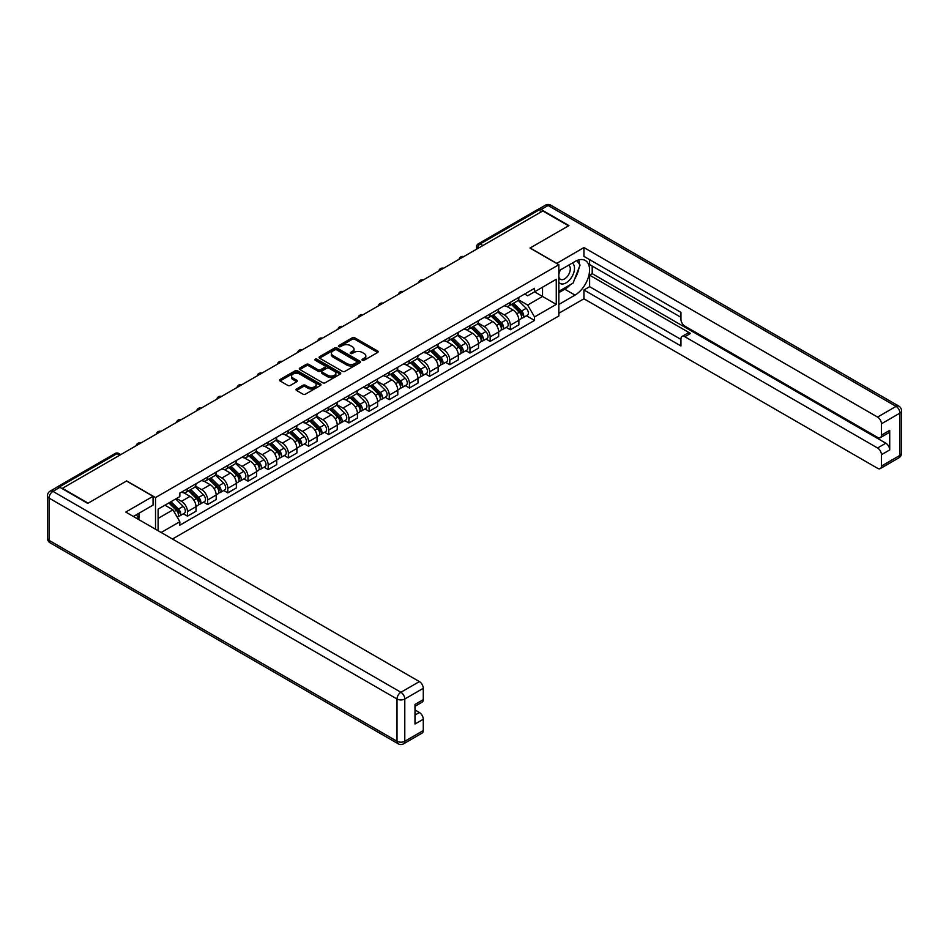 <?xml version="1.0" encoding="UTF-8"?>
<svg xmlns="http://www.w3.org/2000/svg" width="949" height="949" viewBox="0 0 949 949"><rect width="100%" height="100%" fill="white"/><g stroke="black" fill="none" stroke-linecap="round" stroke-linejoin="round"><path stroke-width="1.42" d="M362.388 360.264A1.257 0.724 0 0 0 364.167 360.264L377.655 352.47A1.791 1.032 0 0 0 378.177 351.735A1.791 1.032 0 0 0 377.655 351L354.796 337.808A1.791 1.032 0 0 0 352.257 337.808L338.769 345.602A1.257 0.724 0 0 0 340.549 346.622L342.292 345.614A5.741 3.321 0 0 1 350.418 345.614L352.328 346.717A5.741 3.321 0 0 1 354.013 349.066A5.741 3.321 0 0 1 352.328 351.403L350.584 352.411A1.257 0.724 0 0 0 352.352 353.443L354.107 352.435A5.741 3.321 0 0 1 362.233 352.435L364.131 353.538A5.741 3.321 0 0 1 365.816 355.875A5.741 3.321 0 0 1 364.131 358.224L362.388 359.232A1.257 0.724 0 0 0 362.388 360.264L362.388 359.232M296.527 388.971A1.791 1.032 0 0 0 295.993 389.707A1.791 1.032 0 0 0 296.527 390.442L302.933 394.143A1.791 1.032 0 0 0 305.471 394.143L320.454 385.496A1.791 1.032 0 0 0 320.987 384.76A1.791 1.032 0 0 0 320.454 384.025L297.606 370.834A1.791 1.032 0 0 0 295.068 370.834L280.085 379.481A1.791 1.032 0 0 0 279.552 380.217A1.791 1.032 0 0 0 280.085 380.952L287.82 385.424A1.791 1.032 0 0 0 290.358 385.424L296.776 381.723A1.791 1.032 0 0 0 297.298 380.988A1.791 1.032 0 0 0 296.776 380.252L292.933 378.034A4.804 2.776 0 0 1 291.533 376.077A4.804 2.776 0 0 1 294.498 373.515A4.804 2.776 0 0 1 299.73 374.108L314.771 382.803A4.804 2.776 0 0 1 316.183 384.76A4.804 2.776 0 0 1 313.217 387.322A4.804 2.776 0 0 1 307.986 386.718L305.471 385.27A1.791 1.032 0 0 0 302.933 385.27L296.527 388.971L296.527 390.442M155.517 497.573L126.668 480.918L88.127 503.172L62.385 488.32L542.804 210.951L568.534 225.815L529.993 248.069L558.842 264.724L155.517 497.573L155.517 529.245M342.423 371.344A1.791 1.032 0 0 0 344.962 371.344L359.944 362.696A1.791 1.032 0 0 0 360.466 361.96A1.791 1.032 0 0 0 359.944 361.225L337.085 348.034A1.791 1.032 0 0 0 334.546 348.034L319.564 356.682A1.791 1.032 0 0 0 319.042 357.417A1.791 1.032 0 0 0 319.564 358.153L342.423 371.344M315.685 360.525A1.257 0.724 0 0 1 316.966 360.703L316.966 359.208L340.205 372.625A1.791 1.032 0 0 1 340.727 373.36A1.791 1.032 0 0 1 340.205 374.096L325.222 382.744A1.791 1.032 0 0 1 322.672 382.744L299.825 369.552L306.23 365.875L306.23 364.38L299.825 368.082A1.791 1.032 0 0 0 299.303 368.817A1.791 1.032 0 0 0 299.825 369.552L299.825 368.082M306.23 365.875A1.791 1.032 0 0 1 308.769 365.875L308.769 364.38A1.791 1.032 0 0 0 306.23 364.38M308.769 364.38L318.045 369.73A1.791 1.032 0 0 0 320.584 369.73L324.831 367.275A1.791 1.032 0 0 0 325.365 366.539A1.791 1.032 0 0 0 324.831 365.816L315.187 360.24A1.257 0.724 0 0 1 316.966 359.208M172.457 539.02L558.842 315.958L558.842 264.724M57.047 487.145A3.654 2.112 -120 0 0 56.537 487.312A3.654 2.112 -120 0 0 56.145 487.667M482.911 245.53L480.194 243.964A3.654 2.112 60 0 0 478.367 243.774L536.956 209.943A3.654 2.112 60 0 1 538.783 210.132L480.194 243.964A3.654 2.112 120 0 0 477.608 248.436L477.608 248.591M541.499 211.698L538.783 210.132M510.325 302.28A8.411 4.864 60 0 1 508.593 306.064L517.122 301.13A8.411 4.864 -120 0 0 518.866 297.357M498.213 311.343L504.382 314.902A8.411 4.864 60 0 1 510.337 325.21L518.866 320.288A8.411 4.864 -120 0 0 512.923 309.979L506.802 306.444M518.866 320.288L518.866 324.843L510.337 329.766L506.232 327.405M508.593 306.064A8.411 4.864 60 0 1 504.441 305.685M510.337 325.21L510.337 329.766M490.147 313.929A8.411 4.864 60 0 1 488.415 317.713L496.944 312.779A8.411 4.864 -120 0 0 498.688 309.006M486.054 339.054L490.147 341.415L498.688 336.492L498.688 331.936A8.411 4.864 -120 0 0 492.745 321.628L486.623 318.105M488.415 317.713A8.411 4.864 60 0 1 484.263 317.334M478.035 322.992L484.204 326.551A8.411 4.864 60 0 1 490.147 336.859L490.147 341.415M469.969 325.59A8.411 4.864 60 0 1 468.225 329.362L476.766 324.439A8.411 4.864 -120 0 0 478.51 320.655M465.876 350.703L469.969 353.064L478.51 348.141L478.51 343.585A8.411 4.864 -120 0 0 472.555 333.277L466.445 329.754M468.225 329.362A8.411 4.864 60 0 1 464.085 328.983M457.857 334.641L464.025 338.212A8.411 4.864 60 0 1 469.969 348.508L469.969 353.064M449.79 337.239A8.411 4.864 60 0 1 448.047 341.011L456.588 336.088A8.411 4.864 -120 0 0 458.331 332.304M445.698 362.352L449.79 364.724L458.331 359.79L458.331 355.234A8.411 4.864 -120 0 0 452.376 344.926L446.267 341.403M448.047 341.011A8.411 4.864 60 0 1 443.907 340.632M437.679 346.302L443.847 349.861A8.411 4.864 60 0 1 449.79 360.157L449.79 364.724M429.612 348.888A8.411 4.864 60 0 1 427.869 352.66L436.41 347.737A8.411 4.864 -120 0 0 438.153 343.953M425.52 374.001L429.612 376.373L438.153 371.439L438.153 366.883A8.411 4.864 -120 0 0 432.198 356.575L426.089 353.052M427.869 352.66A8.411 4.864 60 0 1 423.728 352.281M417.501 357.951L423.669 361.51A8.411 4.864 60 0 1 429.612 371.818L429.612 376.373M409.434 360.537A8.411 4.864 60 0 1 407.69 364.309L416.231 359.386A8.411 4.864 -120 0 0 417.975 355.602M405.342 385.662L409.434 388.022L417.975 383.088L417.975 378.532A8.411 4.864 -120 0 0 412.02 368.224L405.911 364.701M407.69 364.309A8.411 4.864 60 0 1 403.55 363.93M397.323 369.6L403.479 373.159A8.411 4.864 60 0 1 409.434 383.467L409.434 388.022M389.256 372.186A8.411 4.864 60 0 1 387.512 375.958L396.053 371.035A8.411 4.864 -120 0 0 397.797 367.263M385.164 397.311L389.256 399.671L397.797 394.737L397.797 390.181A8.411 4.864 -120 0 0 391.842 379.873L385.733 376.35M387.512 375.958A8.411 4.864 60 0 1 383.372 375.579M377.144 381.249L383.301 384.808A8.411 4.864 60 0 1 389.256 395.116L389.256 399.671M369.078 383.835A8.411 4.864 60 0 1 367.334 387.619L375.875 382.684A8.411 4.864 -120 0 0 377.619 378.912M364.985 408.96L369.078 411.32L377.619 406.386L377.619 401.83A8.411 4.864 -120 0 0 371.664 391.534L365.555 387.999M367.334 387.619A8.411 4.864 60 0 1 363.194 387.239M356.966 392.898L363.123 396.457A8.411 4.864 60 0 1 369.078 406.765L369.078 411.32M348.9 395.484A8.411 4.864 60 0 1 347.156 399.268L355.697 394.333A8.411 4.864 -120 0 0 357.441 390.561M344.807 420.609L348.9 422.969L357.441 418.046L357.441 413.491A8.411 4.864 -120 0 0 351.486 403.183L345.377 399.648M347.156 399.268A8.411 4.864 60 0 1 343.016 398.888M336.776 404.547L342.945 408.106A8.411 4.864 60 0 1 348.9 418.414L348.9 422.969M328.722 407.133A8.411 4.864 60 0 1 326.978 410.917L335.519 405.982A8.411 4.864 -120 0 0 337.251 402.21M324.629 432.258L328.722 434.618L337.251 429.695L337.251 425.14A8.411 4.864 -120 0 0 331.308 414.832L325.199 411.297M326.978 410.917A8.411 4.864 60 0 1 322.838 410.537M316.598 416.196L322.767 419.755A8.411 4.864 60 0 1 328.722 430.063L328.722 434.618M308.544 418.782A8.411 4.864 60 0 1 306.8 422.566L315.329 417.631A8.411 4.864 -120 0 0 317.073 413.859M304.451 443.907L308.544 446.267L317.073 441.344L317.073 436.789A8.411 4.864 -120 0 0 311.13 426.481L305.02 422.957M306.8 422.566A8.411 4.864 60 0 1 302.66 422.186M296.42 427.845L302.589 431.404A8.411 4.864 60 0 1 308.544 441.712L308.544 446.267M288.366 430.443A8.411 4.864 60 0 1 286.622 434.215L295.151 429.292A8.411 4.864 -120 0 0 296.895 425.508M284.273 455.556L288.366 457.916L296.895 452.993L296.895 448.438A8.411 4.864 -120 0 0 290.952 438.13L284.842 434.606M286.622 434.215A8.411 4.864 60 0 1 282.47 433.835M276.242 439.494L282.411 443.064A8.411 4.864 60 0 1 288.366 453.361L288.366 457.916M268.176 442.092A8.411 4.864 60 0 1 266.444 445.864L274.973 440.941A8.411 4.864 -120 0 0 276.717 437.157M264.083 467.205L268.187 469.577L276.717 464.642L276.717 460.087A8.411 4.864 -120 0 0 270.773 449.779L264.652 446.255M266.444 445.864A8.411 4.864 60 0 1 262.292 445.484M256.064 451.155L262.232 454.713A8.411 4.864 60 0 1 268.187 465.01L268.187 469.577M247.997 453.741A8.411 4.864 60 0 1 246.266 457.513L254.795 452.59A8.411 4.864 -120 0 0 256.538 448.806M243.905 478.854L247.997 481.226L256.538 476.291L256.538 471.736A8.411 4.864 -120 0 0 250.595 461.428L244.474 457.904M246.266 457.513A8.411 4.864 60 0 1 242.114 457.133M235.886 462.804L242.054 466.362A8.411 4.864 60 0 1 247.997 476.671L247.997 481.226M227.819 465.39A8.411 4.864 60 0 1 226.076 469.162L234.617 464.239A8.411 4.864 -120 0 0 236.36 460.455M223.727 490.514L227.819 492.875L236.36 487.94L236.36 483.385A8.411 4.864 -120 0 0 230.405 473.077L224.296 469.553M226.076 469.162A8.411 4.864 60 0 1 221.936 468.782M215.708 474.453L221.876 478.011A8.411 4.864 60 0 1 227.819 488.32L227.819 492.875M207.641 477.039A8.411 4.864 60 0 1 205.897 480.811L214.438 475.888A8.411 4.864 -120 0 0 216.182 472.116M203.549 502.163L207.641 504.524L216.182 499.589L216.182 495.034A8.411 4.864 -120 0 0 210.227 484.737L204.118 481.202M205.897 480.811A8.411 4.864 60 0 1 201.757 480.431M195.53 486.102L201.698 489.66A8.411 4.864 60 0 1 207.641 499.969L207.641 504.524M187.463 488.688A8.411 4.864 60 0 1 185.719 492.472L194.26 487.537A8.411 4.864 -120 0 0 196.004 483.765M183.371 513.812L187.463 516.173L196.004 511.238L196.004 506.683A8.411 4.864 -120 0 0 190.049 496.386L183.94 492.851M185.719 492.472A8.411 4.864 60 0 1 181.579 492.092M176.597 498.474L181.52 501.309A8.411 4.864 60 0 1 187.463 511.618L187.463 516.173M524.619 294.036L527.668 295.791L556.256 279.279L542.543 287.203L542.543 296.456L527.668 305.044L518.391 299.694M158.103 530.74L158.103 509.15L179.835 496.6L179.835 493.1L534.524 288.318L534.524 291.829L556.256 304.38L534.524 316.919L527.668 305.044M556.256 279.279L556.256 304.38M158.103 518.415L172.979 509.827L179.835 521.701L179.835 525.212L534.524 320.43L534.524 316.919M179.835 521.701L161.14 532.496M172.979 509.827L164.96 505.188M526.422 315.756L534.524 320.43M362.886 360.442L364.131 359.718A5.741 3.321 0 0 0 365.816 357.37L365.816 355.875M354.013 349.066L354.013 350.561A5.741 3.321 0 0 1 352.328 352.898L351.083 353.621M377.655 351L377.655 352.47L354.796 339.303A1.791 1.032 0 0 0 352.257 339.303L339.267 346.8M359.92 362.708L337.085 349.529A1.791 1.032 0 0 0 334.546 349.529L319.588 358.164M356.765 362.471A1.257 0.724 0 0 0 356.765 361.45L336.705 349.873A1.257 0.724 0 0 0 334.926 349.873L333.087 350.928A5.741 3.321 0 0 0 331.403 353.277A5.741 3.321 0 0 0 333.087 355.626L346.8 363.538A5.741 3.321 0 0 0 354.926 363.538L356.765 362.471L356.765 363.965A1.257 0.724 0 0 0 357.132 363.455L357.132 361.96M331.403 353.277L331.403 354.772A5.741 3.321 0 0 0 333.087 357.121L333.087 355.626M356.765 363.965L354.926 365.033A5.741 3.321 0 0 1 346.8 365.033L333.087 357.121M308.769 365.875L318.045 371.225A1.791 1.032 0 0 0 320.584 371.225L324.831 368.77A1.791 1.032 0 0 0 325.365 368.034L325.365 366.539M316.966 360.703L340.181 374.108M327.666 375.282A4.804 2.776 0 0 0 332.897 375.887A4.804 2.776 0 0 0 335.863 373.325A4.804 2.776 0 0 0 334.451 371.367L329.149 368.307A1.791 1.032 0 0 0 326.61 368.307L322.363 370.762A1.791 1.032 0 0 0 321.83 371.498A1.791 1.032 0 0 0 322.363 372.222L327.666 375.282L327.666 376.777A4.804 2.776 0 0 0 332.897 377.382A4.804 2.776 0 0 0 335.863 374.819L335.863 373.325M321.83 371.498L321.83 372.981A1.791 1.032 0 0 0 322.363 373.716L322.363 372.222M327.666 376.777L322.363 373.716M316.183 384.76L316.183 386.255A4.804 2.776 0 0 1 313.217 388.817A4.804 2.776 0 0 1 307.986 388.212L305.471 386.765A1.791 1.032 0 0 0 302.933 386.765L296.551 390.454M291.533 376.077L291.533 377.572A4.804 2.776 0 0 0 292.933 379.529L292.933 378.034M296.752 381.735L292.933 379.529M320.43 385.508L297.606 372.328A1.791 1.032 0 0 0 295.068 372.328L280.109 380.964M511.416 304.427L519.364 312.268A4.579 2.645 60 0 1 520.574 319.125L518.866 320.11M513.006 305.993L516.375 307.939M512.294 303.917L521.001 312.506A2.195 1.269 60 0 1 521.582 315.803A2.195 1.269 60 0 1 521.381 315.875M513.611 303.158L521.57 310.999A4.579 2.645 60 0 1 522.769 317.856A4.579 2.645 60 0 1 521.392 318.01M518.059 300.264L526.221 308.318A4.579 2.645 60 0 1 527.43 315.175L522.769 317.856M491.238 316.076L499.186 323.917A4.579 2.645 60 0 1 500.396 330.774L498.688 331.759M492.828 317.642L496.197 319.588M492.116 315.566L500.823 324.155A2.195 1.269 60 0 1 501.404 327.452A2.195 1.269 60 0 1 501.202 327.524M493.433 314.807L501.38 322.648A4.579 2.645 60 0 1 502.59 329.505A4.579 2.645 60 0 1 501.214 329.659M497.881 311.913L506.042 319.967A4.579 2.645 60 0 1 507.252 326.824L502.59 329.505M471.06 327.725L479.008 335.566A4.579 2.645 60 0 1 480.218 342.423L478.51 343.419M472.649 329.291L476.018 331.237M471.938 327.215L480.645 335.804A2.195 1.269 60 0 1 481.226 339.101A2.195 1.269 60 0 1 481.024 339.184M473.254 326.456L481.202 334.297A4.579 2.645 60 0 1 482.412 341.154A4.579 2.645 60 0 1 481.036 341.308M477.703 323.562L485.864 331.616A4.579 2.645 60 0 1 487.074 338.473L482.412 341.154M556.636 263.454L583.932 247.547L877.564 417.074L896.058 406.386L548.107 205.494L541.12 209.527L568.926 225.589L530.123 247.986L556.636 263.3M558.842 270.845L575.011 261.509A20.581 11.886 120 0 1 585.296 260.489A20.581 11.886 120 0 1 588.451 276.978A20.581 11.886 120 0 1 575.011 295.115L558.842 304.451M558.842 313.265L583.932 298.781L583.932 289.967L680.943 345.97L680.943 338.959A5.492 3.167 -120 0 1 682.082 336.444A5.492 3.167 -120 0 1 684.834 336.717L877.564 447.987L885.844 443.207A5.492 3.167 60 0 1 889.723 449.933L889.723 430.36A5.492 3.167 60 0 1 888.584 432.874L880.304 437.655A5.492 3.167 -120 0 0 881.443 435.14L881.443 423.788A5.492 3.167 -120 0 0 877.564 417.074M592.212 266.064L592.212 273.68L589.626 275.174L589.626 286.681L583.932 289.967M589.626 259.646L589.626 264.569L680.943 317.298M880.304 437.655A5.492 3.167 -120 0 1 877.564 437.382L684.834 326.112A5.492 3.167 -120 0 1 680.943 319.386L680.943 312.363L583.932 256.36L583.932 247.547M583.932 298.781L877.564 468.296A5.492 3.167 -120 0 0 880.304 468.569A5.492 3.167 -120 0 0 881.443 466.066L881.443 454.713A5.492 3.167 -120 0 0 877.564 447.987M541.12 209.527A5.492 3.167 -120 0 0 538.368 209.255A5.492 3.167 -120 0 0 537.786 209.788M589.626 275.174L690.516 333.431L684.834 336.717M592.212 273.68L885.844 443.207M589.626 286.681L680.943 339.398M682.082 336.444L687.776 333.158A5.492 3.167 60 0 1 690.516 333.431M558.842 292.648L564.785 289.22A20.581 11.886 120 0 0 570.491 284.581M574.572 279.196A20.581 11.886 120 0 0 579.009 267.772M579.341 264.095A20.581 11.886 120 0 0 578.831 259.896M59.917 487.347L52.942 491.38A5.492 3.167 -120 0 0 50.19 491.108L57.177 487.074A5.492 3.167 60 0 1 59.917 487.347L87.735 503.397L126.537 481.001L153.062 496.303L153.062 505.117L134.687 515.722A20.581 11.886 120 0 0 133.453 516.505M153.062 496.303L125.766 512.069L419.399 681.596A5.492 3.167 60 0 1 423.278 688.31L423.278 699.662A5.492 3.167 60 0 1 422.139 702.177L414.998 706.305M138.957 518.213L138.957 513.255M414.998 715.048L419.399 712.509A5.492 3.167 60 0 1 423.278 719.235L423.278 730.588A5.492 3.167 60 0 1 422.139 733.091L403.645 743.779A5.492 3.167 -120 0 0 404.784 741.264L423.278 730.588M423.278 699.662L414.998 704.443L414.998 724.016L423.278 719.235M419.399 712.509L414.998 709.971M558.842 282.268A11.886 6.868 120 0 0 568.297 281.248A11.886 6.868 120 0 0 574.489 268.306A11.886 6.868 120 0 0 572.33 263.051M559.839 270.263A11.886 6.868 120 0 0 558.842 272.41M558.842 276.384A8.138 4.698 120 0 0 560.479 279.326A8.138 4.698 120 0 0 566.755 277.144A8.138 4.698 120 0 0 570.302 268.947A8.138 4.698 120 0 0 568.617 265.222A8.138 4.698 120 0 0 568.593 265.21M560.503 269.884A8.138 4.698 120 0 0 558.842 274.759M576.873 260.572L580.053 265.091L573.066 283.099L559.103 291.153M136.478 514.69L139.467 519.981M450.882 339.374L458.83 347.227A4.579 2.645 60 0 1 460.04 354.084L458.331 355.068M452.459 340.94L455.84 342.886M451.76 338.876L460.467 347.464A2.195 1.269 60 0 1 461.048 350.75A2.195 1.269 60 0 1 460.846 350.833M453.076 338.105L461.024 345.958A4.579 2.645 60 0 1 462.234 352.814A4.579 2.645 60 0 1 460.858 352.957M457.525 335.211L465.686 343.265A4.579 2.645 60 0 1 466.896 350.122L462.234 352.814M430.704 351.035L438.652 358.876A4.579 2.645 60 0 1 439.862 365.733L438.153 366.717M432.281 352.589L435.65 354.535M431.581 350.525L440.289 359.113A2.195 1.269 60 0 1 440.87 362.399A2.195 1.269 60 0 1 440.668 362.482M432.898 349.766L440.846 357.607A4.579 2.645 60 0 1 442.056 364.463A4.579 2.645 60 0 1 440.68 364.606M437.347 346.871L445.508 354.914A4.579 2.645 60 0 1 446.706 361.771L442.056 364.463M410.526 362.684L418.473 370.525A4.579 2.645 60 0 1 419.672 377.382L417.975 378.366M412.103 364.25L415.472 366.195M411.403 362.174L420.11 370.762A2.195 1.269 60 0 1 420.692 374.048A2.195 1.269 60 0 1 420.49 374.131M412.72 361.415L420.668 369.256A4.579 2.645 60 0 1 421.878 376.112A4.579 2.645 60 0 1 420.49 376.255M417.169 358.52L425.33 366.563A4.579 2.645 60 0 1 426.528 373.42L421.878 376.112M390.347 374.333L398.295 382.174A4.579 2.645 60 0 1 399.493 389.031L397.797 390.015M391.925 375.899L395.294 377.844M391.225 373.823L399.932 382.411A2.195 1.269 60 0 1 400.514 385.697A2.195 1.269 60 0 1 400.312 385.78M392.542 373.064L400.49 380.905A4.579 2.645 60 0 1 401.7 387.761A4.579 2.645 60 0 1 400.312 387.904M396.99 370.169L405.152 378.212A4.579 2.645 60 0 1 406.35 385.069L401.7 387.761M370.157 385.982L378.117 393.823A4.579 2.645 60 0 1 379.315 400.68L377.607 401.664M371.747 387.548L375.116 389.493M371.047 385.472L379.754 394.06A2.195 1.269 60 0 1 380.324 397.346A2.195 1.269 60 0 1 380.134 397.429M372.364 384.713L380.312 392.554A4.579 2.645 60 0 1 381.522 399.41A4.579 2.645 60 0 1 380.134 399.553M376.812 381.818L384.974 389.861A4.579 2.645 60 0 1 386.172 396.718L381.522 399.41M349.979 397.631L357.939 405.472A4.579 2.645 60 0 1 359.137 412.329L357.429 413.313M351.569 399.197L354.938 401.142M350.869 397.121L359.576 405.709A2.195 1.269 60 0 1 360.146 409.007A2.195 1.269 60 0 1 359.944 409.078M352.186 396.362L360.134 404.203A4.579 2.645 60 0 1 361.344 411.059A4.579 2.645 60 0 1 359.956 411.214M356.634 393.467L364.784 401.51A4.579 2.645 60 0 1 365.994 408.367L361.344 411.059M329.801 409.28L337.749 417.121A4.579 2.645 60 0 1 338.959 423.978L337.251 424.962M331.391 410.846L334.76 412.791M330.691 408.77L339.386 417.358A2.195 1.269 60 0 1 339.967 420.656A2.195 1.269 60 0 1 339.766 420.727M332.008 408.011L339.956 415.852A4.579 2.645 60 0 1 341.166 422.708A4.579 2.645 60 0 1 339.778 422.863M336.456 405.116L344.606 413.171A4.579 2.645 60 0 1 345.816 420.027L341.166 422.708M309.623 420.929L317.571 428.77A4.579 2.645 60 0 1 318.781 435.627L317.073 436.611M311.213 422.495L314.582 424.44M310.513 420.419L319.208 429.007A2.195 1.269 60 0 1 319.789 432.305A2.195 1.269 60 0 1 319.588 432.376M311.83 419.66L319.777 427.501A4.579 2.645 60 0 1 320.976 434.357A4.579 2.645 60 0 1 319.599 434.512M316.278 416.765L324.428 424.82A4.579 2.645 60 0 1 325.637 431.676L320.976 434.357M289.445 432.578L297.393 440.419A4.579 2.645 60 0 1 298.603 447.276L296.895 448.272M291.035 434.144L294.404 436.089M290.323 432.068L299.03 440.656A2.195 1.269 60 0 1 299.611 443.954A2.195 1.269 60 0 1 299.41 444.037M291.651 431.309L299.599 439.15A4.579 2.645 60 0 1 300.797 446.006A4.579 2.645 60 0 1 299.421 446.16M296.1 428.414L304.249 436.469A4.579 2.645 60 0 1 305.459 443.325L300.797 446.006M269.267 444.227L277.215 452.08A4.579 2.645 60 0 1 278.425 458.936L276.717 459.921M270.856 445.793L274.225 447.738M270.145 443.729L278.852 452.317A2.195 1.269 60 0 1 279.433 455.603A2.195 1.269 60 0 1 279.231 455.686M271.461 442.958L279.421 450.811A4.579 2.645 60 0 1 280.619 457.667A4.579 2.645 60 0 1 279.243 457.809M275.91 440.063L284.071 448.118A4.579 2.645 60 0 1 285.281 454.974L280.619 457.667M249.089 455.888L257.037 463.729A4.579 2.645 60 0 1 258.247 470.585L256.538 471.57M250.678 457.442L254.047 459.387M249.967 455.378L258.674 463.966A2.195 1.269 60 0 1 259.255 467.252A2.195 1.269 60 0 1 259.053 467.335M251.283 454.618L259.231 462.46A4.579 2.645 60 0 1 260.441 469.316A4.579 2.645 60 0 1 259.065 469.458M255.732 451.724L263.893 459.767A4.579 2.645 60 0 1 265.103 466.623L260.441 469.316M228.911 467.537L236.859 475.378A4.579 2.645 60 0 1 238.069 482.234L236.36 483.219M230.5 469.103L233.869 471.048M229.788 467.027L238.496 475.615A2.195 1.269 60 0 1 239.077 478.901A2.195 1.269 60 0 1 238.875 478.984M231.105 466.267L239.053 474.109A4.579 2.645 60 0 1 240.263 480.965A4.579 2.645 60 0 1 238.887 481.107M235.554 463.373L243.715 471.416A4.579 2.645 60 0 1 244.925 478.272L240.263 480.965M208.733 479.186L216.68 487.027A4.579 2.645 60 0 1 217.89 493.883L216.182 494.868M210.31 480.752L213.691 482.697M209.61 478.676L218.317 487.264A2.195 1.269 60 0 1 218.899 490.55A2.195 1.269 60 0 1 218.697 490.633M210.927 477.916L218.875 485.758A4.579 2.645 60 0 1 220.085 492.614A4.579 2.645 60 0 1 218.709 492.756M215.376 475.022L223.537 483.065A4.579 2.645 60 0 1 224.747 489.921L220.085 492.614M188.554 490.835L196.502 498.676A4.579 2.645 60 0 1 197.712 505.532L196.004 506.517M190.132 492.401L193.501 494.346M189.432 490.325L198.139 498.913A2.195 1.269 60 0 1 198.721 502.199A2.195 1.269 60 0 1 198.519 502.282M190.749 489.565L198.697 497.406A4.579 2.645 60 0 1 199.907 504.263A4.579 2.645 60 0 1 198.531 504.405M195.197 486.671L203.359 494.714A4.579 2.645 60 0 1 204.569 501.57L199.907 504.263M168.839 502.946L176.324 510.325A4.579 2.645 60 0 1 177.522 517.181L177.297 517.312M169.954 504.049L173.323 505.995M169.729 502.436L177.961 510.562A2.195 1.269 60 0 1 178.542 513.86A2.195 1.269 60 0 1 178.341 513.931M171.045 501.677L178.519 509.055A4.579 2.645 60 0 1 179.729 515.912A4.579 2.645 60 0 1 178.341 516.066M175.695 498.996L183.181 506.363A4.579 2.645 60 0 1 184.379 513.219L179.729 515.912M477.738 248.519L477.608 248.436A3.654 2.112 0 0 1 476.528 246.942L476.528 249.207M207.641 499.969L216.182 495.034M227.819 488.32L236.36 483.385M247.997 476.671L256.538 471.736M268.187 465.01L276.717 460.087M288.366 453.361L296.895 448.438M308.544 441.712L317.073 436.789M328.722 430.063L337.251 425.14M348.9 418.414L357.441 413.491M369.078 406.765L377.619 401.83M389.256 395.116L397.797 390.181M409.434 383.467L417.975 378.532M429.612 371.818L438.153 366.883M449.79 360.157L458.331 355.234M469.969 348.508L478.51 343.585M490.147 336.859L498.688 331.936M187.463 511.618L196.004 506.683M181.52 501.309L190.049 496.386M201.698 489.66L210.227 484.737M221.876 478.011L230.405 473.077M242.054 466.362L250.595 461.428M262.232 454.713L270.773 449.779M282.411 443.064L290.952 438.13M302.589 431.404L311.13 426.481M322.767 419.755L331.308 414.832M342.945 408.106L351.486 403.183M363.123 396.457L371.664 391.534M383.301 384.808L391.842 379.873M403.479 373.159L412.02 368.224M423.669 361.51L432.198 356.575M443.847 349.861L452.376 344.926M464.025 338.212L472.555 333.277M484.204 326.551L492.745 321.628M504.382 314.902L512.923 309.979M463.409 256.788A3.654 2.112 120 0 0 461.795 257.713M443.23 268.437A3.654 2.112 120 0 0 441.617 269.374M423.052 280.085A3.654 2.112 120 0 0 421.439 281.023M402.874 291.734A3.654 2.112 120 0 0 401.249 292.672M382.696 303.383A3.654 2.112 120 0 0 381.071 304.321M362.506 315.032A3.654 2.112 120 0 0 360.893 315.97M342.328 326.681A3.654 2.112 120 0 0 340.715 327.619M322.15 338.342A3.654 2.112 120 0 0 320.537 339.267M301.972 349.991A3.654 2.112 120 0 0 300.358 350.916M281.794 361.64A3.654 2.112 120 0 0 280.18 362.565M261.616 373.289A3.654 2.112 120 0 0 260.002 374.226M241.437 384.938A3.654 2.112 120 0 0 239.824 385.875M221.259 396.587A3.654 2.112 120 0 0 219.646 397.524M201.081 408.236A3.654 2.112 120 0 0 199.468 409.173M180.903 419.885A3.654 2.112 120 0 0 179.29 420.822M160.725 431.534A3.654 2.112 120 0 0 159.1 432.471M140.547 443.195A3.654 2.112 120 0 0 138.922 444.12M119.681 455.235L116.964 453.669L59.206 487.015M120.76 454.618L118.803 453.48A3.654 2.112 120 0 0 116.964 453.669A3.654 2.112 60 0 0 115.137 453.48L56.537 487.312M364.131 359.718L364.131 358.224M350.584 353.443L350.584 352.411M352.328 352.898L352.328 351.403M338.769 346.622L338.769 345.602M352.257 339.303L352.257 337.808M354.796 339.303L354.796 337.808M319.564 358.153L319.564 356.682M334.546 349.529L334.546 348.034M337.085 349.529L337.085 348.034M359.944 362.696L359.944 361.225M346.8 365.033L346.8 363.538M354.926 365.033L354.926 363.538M318.045 371.225L318.045 369.73M320.584 371.225L320.584 369.73M324.831 368.77L324.831 367.275M340.205 374.096L340.205 372.625M302.933 386.765L302.933 385.27M305.471 386.765L305.471 385.27M307.986 388.212L307.986 386.718M296.776 381.723L296.776 380.252M280.085 380.952L280.085 379.481M295.068 372.328L295.068 370.834M297.606 372.328L297.606 370.834M320.454 385.496L320.454 384.025M519.364 312.268L516.742 313.787M522.033 314.795L521.215 315.27M526.221 308.318L521.57 310.999M499.186 323.917L496.564 325.436M501.855 326.444L501.036 326.919M506.042 319.967L501.38 322.648M479.008 335.566L476.386 337.085M481.677 338.093L480.858 338.568M485.864 331.616L481.202 334.297M881.443 435.14L889.723 430.36M889.723 449.933L881.443 454.713M881.443 466.066L899.937 455.378L899.937 413.112L881.443 423.788M564.785 289.22L575.011 295.115M899.937 455.378A5.492 3.167 60 0 1 898.81 457.892A5.492 5.492 0 0 0 901.55 453.136A5.492 3.167 180 0 1 899.937 455.378M899.937 413.112A5.492 3.167 0 0 0 901.55 410.87A5.492 5.492 0 0 0 898.81 406.113A5.492 3.167 -60 0 0 896.058 406.386A5.492 3.167 60 0 1 899.937 413.112M538.368 209.255L545.355 205.221A5.492 3.167 60 0 1 548.107 205.494A5.492 3.167 -60 0 1 550.847 205.221L898.81 406.113M50.19 491.108A5.492 5.492 0 0 0 47.45 495.864A5.492 3.167 180 0 0 49.063 498.095A5.492 3.167 -60 0 1 52.942 491.38L400.893 692.272A5.492 3.167 -60 0 0 397.014 698.998L49.063 498.095L49.063 540.372L397.014 741.264L397.014 698.998A5.492 3.167 0 0 0 404.784 698.998L404.784 741.264A5.492 3.167 180 0 1 397.014 741.264A5.492 3.167 -60 0 0 398.153 743.779A5.492 5.492 0 0 0 403.645 743.779M423.278 688.31L404.784 698.998A5.492 3.167 -120 0 0 400.893 692.272L419.399 681.596M50.19 542.887A5.492 3.167 -60 0 1 49.063 540.372A5.492 3.167 0 0 1 47.45 538.13A5.492 5.492 0 0 0 50.19 542.887L398.153 743.779M458.83 347.227L456.208 348.734M461.499 349.742L460.68 350.217M465.686 343.265L461.024 345.958M438.652 358.876L436.018 360.395M441.321 361.391L440.502 361.866M445.508 354.914L440.846 357.607M418.473 370.525L415.84 372.044M421.142 373.04L420.312 373.526M425.33 366.563L420.668 369.256M398.295 382.174L395.662 383.693M400.964 384.701L400.134 385.175M405.152 378.212L400.49 380.905M378.117 393.823L375.484 395.342M380.786 396.35L379.956 396.824M384.974 389.861L380.312 392.554M357.939 405.472L355.306 406.991M360.608 407.999L359.778 408.473M364.784 401.51L360.134 404.203M337.749 417.121L335.127 418.639M340.43 419.648L339.6 420.122M344.606 413.171L339.956 415.852M317.571 428.77L314.949 430.288M320.252 431.297L319.422 431.771M324.428 424.82L319.777 427.501M297.393 440.419L294.771 441.937M300.062 442.946L299.243 443.42M304.249 436.469L299.599 439.15M277.215 452.08L274.593 453.586M279.884 454.595L279.065 455.069M284.071 448.118L279.421 450.811M257.037 463.729L254.415 465.247M259.706 466.244L258.887 466.718M263.893 459.767L259.231 462.46M236.859 475.378L234.237 476.896M239.528 477.893L238.709 478.379M243.715 471.416L239.053 474.109M216.68 487.027L214.059 488.545M219.349 489.554L218.531 490.028M223.537 483.065L218.875 485.758M196.502 498.676L193.869 500.194M199.171 501.202L198.353 501.677M203.359 494.714L198.697 497.406M176.324 510.325L174.035 511.653M178.993 512.851L178.163 513.326M183.181 506.363L178.519 509.055M463.717 256.61A3.654 3.654 0 0 0 459.019 259.314M443.539 268.259A3.654 3.654 0 0 0 438.841 270.963M423.361 279.908A3.654 3.654 0 0 0 418.663 282.612M403.183 291.557A3.654 3.654 0 0 0 398.485 294.261M383.005 303.205A3.654 3.654 0 0 0 378.307 305.922M362.826 314.854A3.654 3.654 0 0 0 358.129 317.571M342.648 326.503A3.654 3.654 0 0 0 337.951 329.22M322.458 338.152A3.654 3.654 0 0 0 317.773 340.869M302.28 349.813A3.654 3.654 0 0 0 297.595 352.518M282.102 361.462A3.654 3.654 0 0 0 277.416 364.167M261.924 373.111A3.654 3.654 0 0 0 257.238 375.816M241.746 384.76A3.654 3.654 0 0 0 237.048 387.465M221.568 396.409A3.654 3.654 0 0 0 216.87 399.114M201.39 408.058A3.654 3.654 0 0 0 196.692 410.775M181.212 419.707A3.654 3.654 0 0 0 176.514 422.424M161.033 431.356A3.654 3.654 0 0 0 156.336 434.073M140.855 443.005A3.654 3.654 0 0 0 136.158 445.722M118.803 453.48A3.654 3.654 0 0 0 115.137 453.48M478.367 243.774A3.654 3.654 0 0 0 476.528 246.942M880.304 468.569L898.81 457.892M901.55 453.136L901.55 410.87M550.847 205.221A5.492 5.492 0 0 0 545.355 205.221M47.45 495.864L47.45 538.13"/></g></svg>

